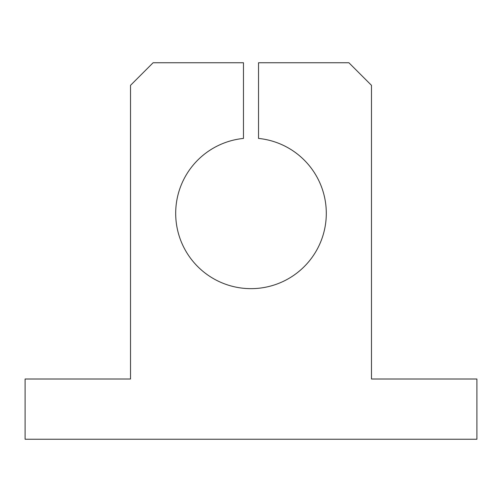 <?xml version="1.0" encoding="UTF-8"?>
<svg xmlns="http://www.w3.org/2000/svg" width="502" height="502" viewBox="0 0 502 502"><rect width="100%" height="100%" fill="white"/><g stroke="black" fill="none" stroke-linecap="round" stroke-linejoin="round"><path stroke-width="0.75" d="M243.47 288.273A75.3 75.3 0 0 0 325.923 220.88A75.3 75.3 0 0 0 258.53 138.426L258.53 62.75L348.89 62.75L371.48 85.34L371.48 379.01L476.9 379.01L476.9 439.25L25.1 439.25L25.1 379.01L130.52 379.01L130.52 85.34L153.11 62.75L243.47 62.75L243.47 138.426A75.3 75.3 0 0 0 243.47 288.273"/></g></svg>
